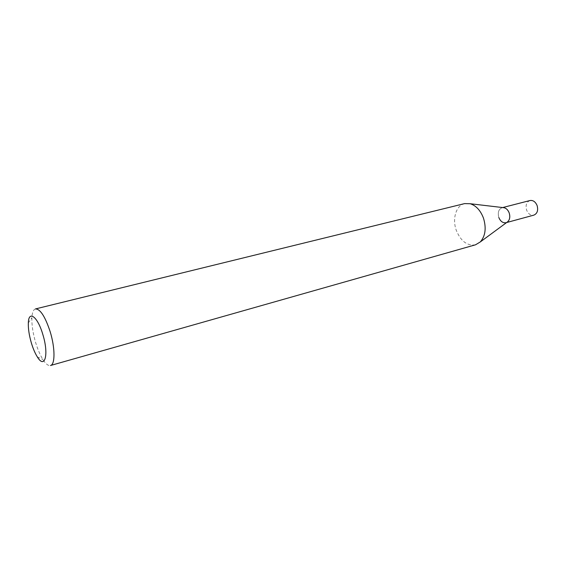 <?xml version="1.0" encoding="UTF-8"?>
<svg xmlns="http://www.w3.org/2000/svg" width="566" height="566" viewBox="0 0 566 566"><rect width="100%" height="100%" fill="white"/><g stroke="black" fill="none" stroke-linecap="round" stroke-linejoin="round"><path stroke-width="0.42" stroke-dasharray="2.83 2.12" d="M35.495 308.923C33.401 309.567 32.205 312.474 31.901 317.653C31.646 324.827 32.899 333.141 35.658 342.6C37.773 349.555 40.236 355.257 43.03 359.707C45.853 364.058 48.329 365.99 50.473 365.516M475.518 244.802C467.226 246.047 460.816 241.236 456.302 230.369C452.043 218.922 456.069 205.423 464.615 203.604M498.83 217.521C497.514 212.526 498.589 209.257 502.056 207.722L502.941 207.595C498.844 208.599 497.479 211.91 498.83 217.521C500.804 221.929 503.478 223.549 506.853 222.381L506.634 222.537M529.967 200.534C526.458 202.069 525.347 205.274 526.635 210.142C528.283 213.962 530.682 215.632 533.83 215.144M28.335 322.967L31.901 317.653M37.299 356.856L43.03 359.707M502.056 207.722L502.672 207.559"/><path stroke-width="0.85" d="M50.169 331.69C45.16 316.557 40.271 308.965 35.495 308.923L464.615 203.604L470.197 203.732C476.063 205.614 480.477 210.389 483.442 218.037C486.484 228.013 485.437 235.98 480.308 241.93L475.518 244.802L50.473 365.516C55.213 364.695 55.192 347.892 50.169 331.69M31.392 343.06C29.163 335.426 28.144 328.726 28.335 322.967C28.604 309.942 37.611 316.507 42.797 334.372C49.093 354.436 44.912 369.725 37.299 356.856C35.071 353.276 33.097 348.677 31.392 343.06M506.853 222.381L507.943 221.575C509.874 219.367 510.284 216.481 509.188 212.908C508.112 210.163 506.478 208.444 504.278 207.75L502.941 207.595C505.693 207.708 507.78 209.484 509.188 212.908C510.426 217.302 509.648 220.457 506.853 222.381M498.83 217.521C500.507 221.448 502.898 223.174 506.018 222.707M506.634 222.537L533.83 215.144C537.29 213.601 538.386 210.403 537.106 205.543C535.45 201.744 533.073 200.074 529.967 200.534L502.672 207.559M507.943 221.575L480.308 241.93M504.278 207.75L470.197 203.732"/></g></svg>
